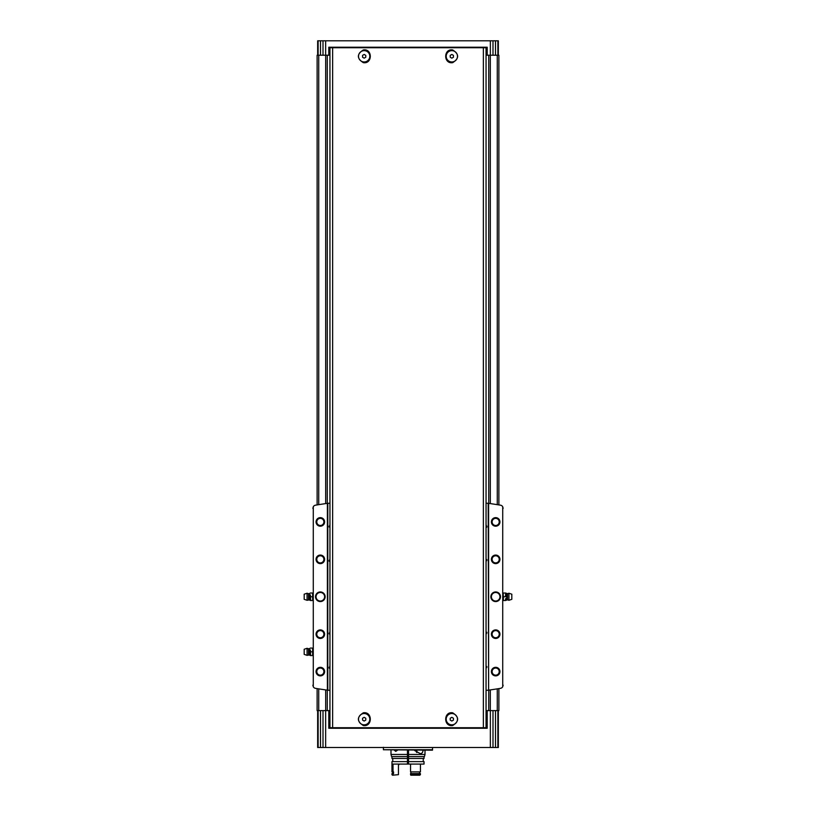 <?xml version="1.0" encoding="UTF-8"?>
<svg xmlns="http://www.w3.org/2000/svg" width="816" height="816" viewBox="0 0 816 816"><rect width="100%" height="100%" fill="white"/><g stroke="black" fill="none" stroke-linecap="round" stroke-linejoin="round"><path stroke-width="1.22" d="M365.996 62.455A6.416 6.416 0 0 1 363.304 62.659C356.745 58.426 356.745 54.182 363.304 49.949A6.416 6.416 0 0 1 366.007 50.153M368.985 60.537A6.416 6.416 0 0 1 368.373 61.139M450.004 50.153A6.416 6.416 0 0 1 452.696 49.949C459.255 54.182 459.255 58.426 452.696 62.659A6.416 6.416 0 0 1 449.993 62.444M447.015 52.071A6.416 6.416 0 0 1 447.627 51.459M486.05 47.216L486.05 727.729L329.95 727.729L329.95 47.746L332.642 47.746L332.642 727.729M486.05 47.746L332.642 47.746M452.696 712.817C459.255 717.06 459.255 721.293 452.696 725.536C443.374 727.117 443.384 711.226 452.696 712.817A6.416 6.416 0 0 0 450.004 713.031M363.304 725.536C356.745 721.293 356.745 717.06 363.304 712.817C372.626 711.236 372.616 727.127 363.304 725.536A6.416 6.416 0 0 0 365.996 725.322M452.696 62.659C443.374 64.24 443.384 48.358 452.696 49.949M363.304 49.949C372.626 48.358 372.616 64.25 363.304 62.659M363.304 712.817A6.416 6.416 0 0 1 366.007 713.031M368.985 723.415A6.416 6.416 0 0 1 368.373 724.016M452.696 725.536A6.416 6.416 0 0 1 449.993 725.322M447.015 714.938A6.416 6.416 0 0 1 447.627 714.337M329.419 47.216L329.419 55.233L329.95 55.233M329.419 55.233L317.118 55.233L317.118 504.91M498.882 504.91L498.882 55.233L486.05 55.233M487.203 55.233L487.203 47.216L328.797 47.216L328.797 55.233M498.341 55.233L498.341 40.8L323.003 40.8L323.003 55.233M323.003 40.8L317.659 40.8L317.659 55.233M498.341 710.624L498.341 747.507L495.506 747.507L495.506 710.624L486.05 710.624M317.659 710.624L317.659 747.507L495.506 747.507M492.997 40.8L492.997 55.233M329.419 728.26L329.419 710.624L317.118 710.624L317.118 688.602M329.419 710.624L329.95 710.624M498.882 688.602L498.882 710.624L495.506 710.624M487.203 710.624L487.203 728.26L328.797 728.26L328.797 710.624M323.003 747.507L323.003 710.624M327.277 55.233L327.277 503.37M327.277 690.152L327.277 710.624M488.723 55.233L488.723 503.37M488.723 690.152L488.723 710.624M492.997 747.507L492.997 710.624M391.966 756.595L391.966 758.472L407.47 758.472L407.47 754.463L390.997 754.463L391.578 756.595L408.53 756.595L408.53 754.463L425.003 754.463L425.003 750.179M407.47 755.524L408.53 755.524M432.592 749.751L383.408 749.751L432.48 750.179L432.592 747.507M383.408 749.751L383.408 747.293M353.471 728.26L353.471 727.729M462.529 728.26L462.529 727.729M486.581 728.26L486.581 710.624M353.471 47.216L353.471 47.746M462.529 47.216L462.529 47.746M486.581 47.216L486.581 55.233M451.84 713.531A5.651 5.651 0 0 1 456.725 721.997A5.651 5.651 0 0 1 446.944 721.997A5.651 5.651 0 0 1 451.84 713.531M451.84 721.028L453.441 720.1L453.441 718.253L451.84 717.325L450.228 718.253L450.228 720.1L451.84 721.028M364.16 713.531A5.651 5.651 0 0 1 369.056 721.997A5.651 5.651 0 0 1 359.275 721.997A5.651 5.651 0 0 1 364.16 713.531M364.16 721.028L365.772 720.1L365.772 718.253L364.16 717.325L362.559 718.253L362.559 720.1L364.16 721.028M451.84 50.653A5.651 5.651 0 0 1 456.725 59.129A5.651 5.651 0 0 1 446.944 59.129A5.651 5.651 0 0 1 451.84 50.653M451.84 58.15L453.441 57.232L453.441 55.376L451.84 54.448L450.228 55.376L450.228 57.232L451.84 58.15M364.16 50.653A5.651 5.651 0 0 1 369.056 59.129A5.651 5.651 0 0 1 359.275 59.129A5.651 5.651 0 0 1 364.16 50.653M364.16 58.15L365.772 57.232L365.772 55.376L364.16 54.448L362.559 55.376L362.559 57.232L364.16 58.15M486.05 563.142L486.05 557.665M486.05 528.931L486.05 523.454M486.05 503.207L488.182 503.299L488.611 690.163A570.925 570.925 0 0 0 500.463 688.347A3.203 3.203 0 0 0 502.727 686.776L502.727 506.736L502.727 686.776M486.05 690.305L488.182 690.224M486.05 670.058L486.05 664.581M486.05 635.848L486.05 630.37M329.95 503.207L327.818 503.299L327.818 690.224L329.95 690.305M329.95 523.454L329.95 528.931M329.95 557.665L329.95 563.142M329.95 630.37L329.95 635.848M329.95 664.581L329.95 670.058M327.818 503.299L327.389 503.35A570.925 570.925 0 0 0 315.537 505.175A3.203 3.203 0 0 0 313.273 506.736L313.273 686.776A3.203 3.203 0 0 0 315.537 688.347A570.925 570.925 0 0 0 327.389 690.163L327.818 690.224M495.669 591.947A4.814 4.814 0 0 1 499.841 599.168A4.814 4.814 0 0 1 491.507 599.168A4.814 4.814 0 0 1 495.669 591.947M495.669 629.901A4.274 4.274 0 0 1 499.372 636.317A4.274 4.274 0 0 1 491.966 636.317A4.274 4.274 0 0 1 495.669 629.901M495.669 555.064A4.274 4.274 0 0 1 499.372 561.479A4.274 4.274 0 0 1 491.966 561.479A4.274 4.274 0 0 1 495.669 555.064M495.669 517.64A4.274 4.274 0 0 1 499.372 524.056A4.274 4.274 0 0 1 491.966 524.056A4.274 4.274 0 0 1 495.669 517.64M495.669 667.325A4.274 4.274 0 0 1 499.372 673.741A4.274 4.274 0 0 1 491.966 673.741A4.274 4.274 0 0 1 495.669 667.325M502.727 506.736A3.203 3.203 0 0 0 500.463 505.175A570.925 570.925 0 0 0 488.611 503.35L488.611 690.163M320.331 591.947A4.814 4.814 0 0 1 324.493 599.168A4.814 4.814 0 0 1 316.159 599.168A4.814 4.814 0 0 1 320.331 591.947M320.331 629.901A4.274 4.274 0 0 1 324.034 636.317A4.274 4.274 0 0 1 316.628 636.317A4.274 4.274 0 0 1 320.331 629.901M320.331 555.064A4.274 4.274 0 0 1 324.034 561.479A4.274 4.274 0 0 1 316.628 561.479A4.274 4.274 0 0 1 320.331 555.064M320.331 517.64A4.274 4.274 0 0 1 324.034 524.056A4.274 4.274 0 0 1 316.628 524.056A4.274 4.274 0 0 1 320.331 517.64M320.331 667.325A4.274 4.274 0 0 1 324.034 673.741A4.274 4.274 0 0 1 316.628 673.741A4.274 4.274 0 0 1 320.331 667.325M313.273 506.736L313.273 686.776M327.389 503.35L327.389 690.163M313.385 506.563L312.844 508.337M313.385 686.95L312.844 685.185M502.615 506.563L503.156 508.337M502.615 686.95L503.156 685.185M495.669 668.049A3.55 3.55 0 0 1 498.749 673.373A3.55 3.55 0 0 1 492.589 673.373A3.55 3.55 0 0 1 495.669 668.049M495.669 518.364A3.55 3.55 0 0 1 498.749 523.699A3.55 3.55 0 0 1 492.589 523.699A3.55 3.55 0 0 1 495.669 518.364M495.669 555.788A3.55 3.55 0 0 1 498.749 561.112A3.55 3.55 0 0 1 492.589 561.112A3.55 3.55 0 0 1 495.669 555.788M495.669 630.625A3.55 3.55 0 0 1 498.749 635.96A3.55 3.55 0 0 1 492.589 635.96A3.55 3.55 0 0 1 495.669 630.625M320.331 668.049A3.55 3.55 0 0 1 323.411 673.373A3.55 3.55 0 0 1 317.251 673.373A3.55 3.55 0 0 1 320.331 668.049M320.331 518.364A3.55 3.55 0 0 1 323.411 523.699A3.55 3.55 0 0 1 317.251 523.699A3.55 3.55 0 0 1 320.331 518.364M320.331 555.788A3.55 3.55 0 0 1 323.411 561.112A3.55 3.55 0 0 1 317.251 561.112A3.55 3.55 0 0 1 320.331 555.788M320.331 630.625A3.55 3.55 0 0 1 323.411 635.96A3.55 3.55 0 0 1 317.251 635.96A3.55 3.55 0 0 1 320.331 630.625M320.331 592.477A4.274 4.274 0 0 1 324.034 598.893A4.274 4.274 0 0 1 316.628 598.893A4.274 4.274 0 0 1 320.331 592.477M495.669 592.477A4.274 4.274 0 0 1 499.372 598.893A4.274 4.274 0 0 1 491.966 598.893A4.274 4.274 0 0 1 495.669 592.477M486.846 526.198A5.08 5.08 0 0 1 486.734 527.258M486.05 524.657A4.539 4.539 0 0 1 486.05 527.728A4.539 4.539 0 0 0 486.05 524.657M329.215 527.034A5.08 5.08 0 0 1 329.154 526.198M329.95 527.728A4.539 4.539 0 0 1 329.95 524.657A4.539 4.539 0 0 0 329.95 527.728M329.215 561.245A5.08 5.08 0 0 1 329.154 560.408M329.95 561.938A4.539 4.539 0 0 1 329.95 558.868A4.539 4.539 0 0 0 329.95 561.938M329.215 633.95A5.08 5.08 0 0 1 329.154 633.114M329.95 634.644A4.539 4.539 0 0 1 329.95 631.574A4.539 4.539 0 0 0 329.95 634.644M329.215 668.161A5.08 5.08 0 0 1 329.154 667.325M329.95 668.855A4.539 4.539 0 0 1 329.95 665.785A4.539 4.539 0 0 0 329.95 668.855M486.785 559.572A5.08 5.08 0 0 1 486.846 560.408M486.05 558.868A4.539 4.539 0 0 1 486.05 561.938A4.539 4.539 0 0 0 486.05 558.868M486.785 666.488A5.08 5.08 0 0 1 486.846 667.315M486.05 665.785A4.539 4.539 0 0 1 486.05 668.855A4.539 4.539 0 0 0 486.05 665.785M486.785 632.278A5.08 5.08 0 0 1 486.846 633.104M486.05 631.574A4.539 4.539 0 0 1 486.05 634.644A4.539 4.539 0 0 0 486.05 631.574M310.386 594.884L310.6 600.505L310.386 594.884M304.184 594.191L304.184 599.321L307.071 600.29L307.071 593.232L304.184 594.191M308.489 599.821L308.489 593.701L309.356 593.609L309.356 599.903L307.071 600.29M309.356 599.903L310.386 600.505M310.6 600.505L312.844 600.505M310.6 593.018L312.63 593.018L312.63 600.505M310.6 596.761L312.63 596.761M310.386 649.944L310.6 655.564L310.386 649.944M304.184 649.25L304.184 654.381L307.071 655.35L307.071 648.292L304.184 649.25M308.489 654.881L308.489 648.761L309.356 648.669L309.356 654.973L307.071 655.35M309.356 654.973L310.386 655.564M310.6 655.564L312.844 655.564M310.6 648.077L312.63 648.077L312.63 655.564M310.6 651.821L312.63 651.821M505.614 593.018L505.614 594.884L505.614 593.018L507.511 593.701L508.929 593.232L508.929 600.29L511.816 599.321L511.816 594.191L508.929 593.232M505.4 596.761L505.614 594.884L505.4 596.761L503.37 596.761L503.156 593.018M505.614 600.505L505.614 598.628L505.4 600.505L507.511 599.821L508.929 600.29M505.4 600.505L503.37 600.505L503.37 596.761M505.4 593.018L503.37 593.018M397.545 750.179L395.729 751.383L394.332 750.179M407.47 756.595L407.47 750.179M408.53 761.624L424.034 761.624L424.034 764.082L408.53 764.082L408.53 750.179M423.086 750.179C422.831 752.495 421.892 753.637 420.271 753.607L414.732 750.567M408.53 756.595L424.422 756.595L425.003 754.463M408.53 758.472L424.034 758.472L424.034 756.595M393.016 764.082L393.016 771.885L391.966 771.885L391.966 761.624L407.47 761.624L407.47 758.472M391.966 764.082L407.47 764.082L407.47 761.624M408.53 764.082L407.47 764.082M410.54 764.082L420.444 764.082L420.444 771.885L410.54 771.885L410.54 764.082L410.54 771.885M410.54 773.599L410.785 775.2L419.812 775.2L420.444 773.599L410.54 773.599L410.54 774.67L420.444 774.67M419.567 773.599L419.567 771.885M410.876 773.599L410.876 771.885M393.404 775.2L391.966 774.67L392.496 775.2L398.443 774.67L398.443 765.153L399.483 764.082M393.016 774.67L393.016 773.599L391.966 773.599L391.966 774.67M393.016 773.599L393.557 773.599L393.557 771.885L393.016 771.885M408 763.705L408.53 763.705M407.47 758.543L408.53 758.543M407.47 758.095L408.53 758.095M407.47 759.808L408.53 759.808M416.874 752.505L416.874 750.179M416.446 752.24L416.446 750.179M408.53 751.781L407.47 751.781M483.358 47.746L483.358 727.729M356.684 728.26L356.684 727.729M459.316 728.26L459.316 727.729M459.316 47.216L459.316 47.746M356.684 47.216L356.684 47.746M325.645 40.8L325.645 55.233M490.355 40.8L490.355 55.233M318.128 40.8L318.128 55.233M320.494 40.8L320.494 55.233M497.862 747.507L497.862 710.624M490.355 747.507L490.355 710.624M325.645 747.507L325.645 710.624M318.73 55.233L318.73 504.655M318.73 688.857L318.73 710.624M325.676 55.233L325.676 503.605M325.676 689.918L325.676 710.624M490.324 55.233L490.324 503.605M490.324 689.918L490.324 710.624M497.27 55.233L497.27 504.655M497.27 688.857L497.27 710.624M318.138 747.507L318.138 710.624M320.494 747.507L320.494 710.624M497.872 40.8L497.872 55.233M495.506 40.8L495.506 55.233M329.95 728.26L329.95 727.729M352.94 728.26L352.94 727.729M463.06 728.26L463.06 727.729M486.05 728.26L486.05 727.729M329.95 47.216L329.95 47.746M352.94 47.216L352.94 47.746M463.06 47.216L463.06 47.746M507.511 599.821L507.511 593.701M506.644 599.903L506.644 593.609M407.47 759.594L408.53 759.594M407.47 763.297L408.53 763.297M308.489 593.701L307.071 593.232M309.356 593.609L310.386 593.018M308.489 648.761L307.071 648.292M309.356 648.669L310.386 648.077M390.997 754.463L390.997 750.179M423.239 761.624L423.239 758.472M392.761 761.624L392.761 758.472M392.71 773.599L392.71 771.885"/></g></svg>
